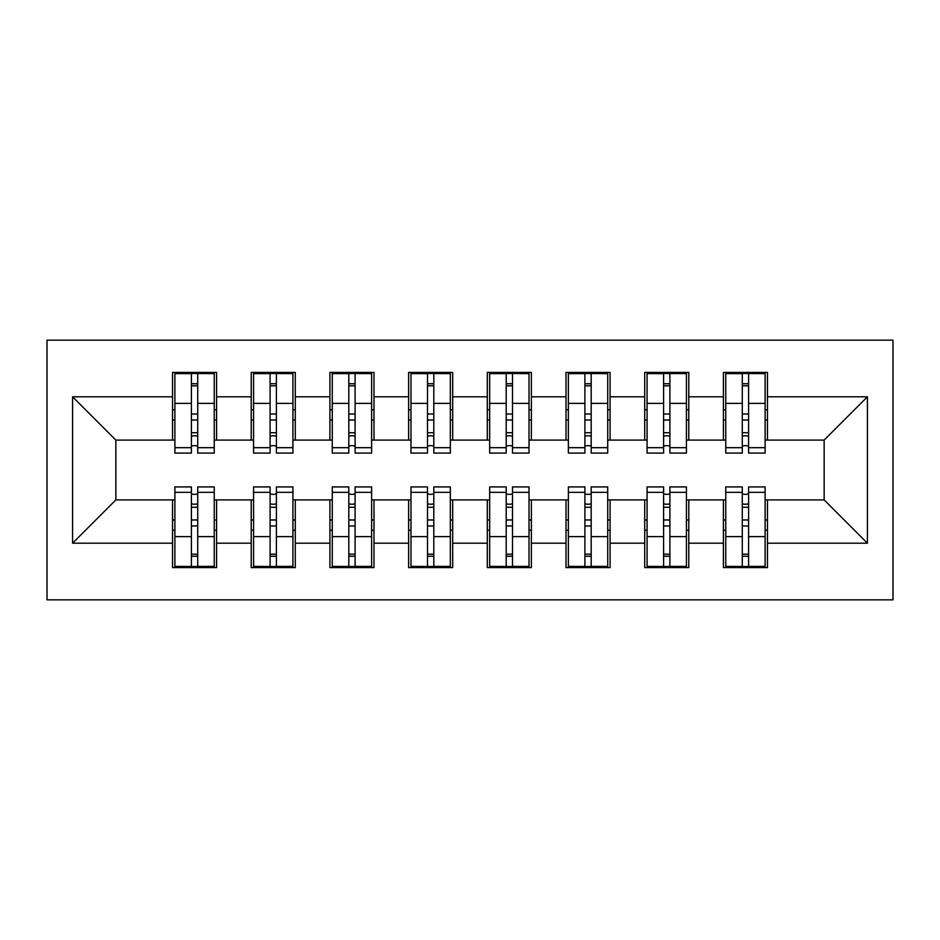 <?xml version="1.0" encoding="UTF-8"?>
<svg xmlns="http://www.w3.org/2000/svg" width="940" height="940" viewBox="0 0 940 940"><rect width="100%" height="100%" fill="white"/><g stroke="black" fill="none" stroke-linecap="round" stroke-linejoin="round"><path stroke-width="1.41" d="M47 599.849L893 599.849L893 340.151L47 340.151L47 599.849M742.295 420.027L748.593 420.027L742.295 420.027M748.593 519.973L742.295 519.973L748.593 519.973M663.593 420.027L669.891 420.027L663.593 420.027M669.891 519.973L663.593 519.973L669.891 519.973M584.903 420.027L591.189 420.027L584.903 420.027M591.189 519.973L584.903 519.973L591.189 519.973M506.202 420.027L512.5 420.027L506.202 420.027M512.5 519.973L506.202 519.973L512.5 519.973M427.5 420.027L433.798 420.027L427.5 420.027M433.798 519.973L427.5 519.973L433.798 519.973M348.811 420.027L355.097 420.027L348.811 420.027M355.097 519.973L348.811 519.973L355.097 519.973M270.109 420.027L276.407 420.027L270.109 420.027M276.407 519.973L270.109 519.973L276.407 519.973M174.887 440.096L115.855 440.096L72.58 396.809L72.58 543.191L172.525 543.191L172.525 567.584L216.588 567.584L216.588 543.191L251.215 543.191L251.215 567.584L295.289 567.584L295.289 543.191L329.916 543.191L329.916 567.584L373.991 567.584L373.991 543.191L408.618 543.191L408.618 567.584L452.692 567.584L452.692 543.191L487.308 543.191L487.308 567.584L531.382 567.584L531.382 543.191L566.009 543.191L566.009 567.584L610.084 567.584L610.084 543.191L644.711 543.191L644.711 567.584L688.785 567.584L688.785 543.191L723.412 543.191L723.412 567.584L767.475 567.584L767.475 499.904L824.145 499.904L824.145 440.096L765.113 440.096M72.58 396.809L172.525 396.809L172.525 440.096M824.145 440.096L867.42 396.809L767.475 396.809L767.475 372.416L723.412 372.416L723.412 396.809L688.785 396.809L688.785 372.416L644.711 372.416L644.711 396.809L610.084 396.809L610.084 372.416L566.009 372.416L566.009 396.809L531.382 396.809L531.382 372.416L487.308 372.416L487.308 396.809L452.692 396.809L452.692 372.416L408.618 372.416L408.618 396.809L373.991 396.809L373.991 372.416L329.916 372.416L329.916 396.809L295.289 396.809L295.289 372.416L251.215 372.416L251.215 396.809L216.588 396.809L216.588 372.416L172.525 372.416L172.525 396.809M867.42 396.809L867.42 543.191L767.475 543.191M688.785 543.191L688.785 499.904L725.762 499.904M723.412 543.191L723.412 499.904M767.475 396.809L767.475 440.096M610.084 543.191L610.084 499.904L647.073 499.904M644.711 543.191L644.711 499.904M723.412 396.809L723.412 440.096L686.423 440.096M688.785 396.809L688.785 440.096M531.382 543.191L531.382 499.904L568.371 499.904M566.009 543.191L566.009 499.904M644.711 396.809L644.711 440.096L607.722 440.096M610.084 396.809L610.084 440.096M452.692 543.191L452.692 499.904L489.67 499.904M487.308 543.191L487.308 499.904M566.009 396.809L566.009 440.096L529.02 440.096M531.382 396.809L531.382 440.096M373.991 543.191L373.991 499.904L410.98 499.904M408.618 543.191L408.618 499.904M487.308 396.809L487.308 440.096L450.331 440.096M452.692 396.809L452.692 440.096M295.289 543.191L295.289 499.904L332.278 499.904M329.916 543.191L329.916 499.904M408.618 396.809L408.618 440.096L371.629 440.096M373.991 396.809L373.991 440.096M216.588 543.191L216.588 499.904L253.577 499.904M251.215 543.191L251.215 499.904M329.916 396.809L329.916 440.096L292.928 440.096M295.289 396.809L295.289 440.096M191.408 420.027L197.706 420.027L191.408 420.027M197.706 519.973L191.408 519.973L197.706 519.973M72.58 543.191L115.855 499.904L174.887 499.904M172.525 543.191L172.525 499.904M251.215 396.809L251.215 440.096L214.238 440.096M216.588 396.809L216.588 440.096M115.855 440.096L115.855 499.904M725.762 440.096L723.412 440.096M647.073 440.096L644.711 440.096M568.371 440.096L566.009 440.096M489.67 440.096L487.308 440.096M410.98 440.096L408.618 440.096M332.278 440.096L329.916 440.096M253.577 440.096L251.215 440.096M214.238 499.904L216.588 499.904M292.928 499.904L295.289 499.904M371.629 499.904L373.991 499.904M450.331 499.904L452.692 499.904M529.02 499.904L531.382 499.904M607.722 499.904L610.084 499.904M686.423 499.904L688.785 499.904M765.113 499.904L767.475 499.904M867.42 543.191L824.145 499.904M174.887 373.204L214.238 373.204L174.887 373.204L174.887 453.08L191.408 453.08L191.408 373.497L214.238 373.615L214.238 453.08L197.706 453.08L197.706 373.615M191.408 383.731L197.706 383.731M191.408 446.465A3.149 0.811 180 0 1 194.557 445.654A3.149 0.811 180 0 1 197.706 446.465M197.706 436.583A3.149 0.811 0 0 0 194.557 435.772A3.149 0.811 0 0 0 191.408 436.583M191.408 432.717L197.706 432.717M216.588 409.793L214.238 409.793M216.588 420.027L214.238 420.027M174.887 409.793L172.525 409.793M174.887 420.027L172.525 420.027M214.238 566.797L174.887 566.797L214.238 566.797L214.238 486.92L197.706 486.92L197.706 566.503L174.887 566.385L174.887 486.92L191.408 486.92L191.408 566.385M197.706 556.269L191.408 556.269M197.706 493.535A3.149 0.811 0 0 1 194.557 494.346A3.149 0.811 0 0 1 191.408 493.535M191.408 503.417A3.149 0.811 180 0 0 194.557 504.228A3.149 0.811 180 0 0 197.706 503.417M197.706 507.283L191.408 507.283M172.525 530.207L174.887 530.207M172.525 519.973L174.887 519.973M214.238 530.207L216.588 530.207M214.238 519.973L216.588 519.973M253.577 373.204L292.928 373.204L253.577 373.204L253.577 453.08L270.109 453.08L270.109 373.497L292.928 373.615L292.928 453.08L276.407 453.08L276.407 373.615M270.109 383.731L276.407 383.731M270.109 446.465A3.149 0.811 180 0 1 273.258 445.654A3.149 0.811 180 0 1 276.407 446.465M276.407 436.583A3.149 0.811 0 0 0 273.258 435.772A3.149 0.811 0 0 0 270.109 436.583M270.109 432.717L276.407 432.717M295.289 409.793L292.928 409.793M295.289 420.027L292.928 420.027M253.577 409.793L251.215 409.793M253.577 420.027L251.215 420.027M332.278 373.204L371.629 373.204L332.278 373.204L332.278 453.08L348.811 453.08L348.811 373.497L371.629 373.615L371.629 453.08L355.097 453.08L355.097 373.615M348.811 383.731L355.097 383.731M348.811 446.465A3.149 0.811 180 0 1 351.948 445.654A3.149 0.811 180 0 1 355.097 446.465M355.097 436.583A3.149 0.811 0 0 0 351.948 435.772A3.149 0.811 0 0 0 348.811 436.583M348.811 432.717L355.097 432.717M373.991 409.793L371.629 409.793M373.991 420.027L371.629 420.027M332.278 409.793L329.916 409.793M332.278 420.027L329.916 420.027M410.98 373.204L450.331 373.204L410.98 373.204L410.98 453.08L427.5 453.08L427.5 373.497L450.331 373.615L450.331 453.08L433.798 453.08L433.798 373.615M427.5 383.731L433.798 383.731M427.5 446.465A3.149 0.811 180 0 1 430.649 445.654A3.149 0.811 180 0 1 433.798 446.465M433.798 436.583A3.149 0.811 0 0 0 430.649 435.772A3.149 0.811 0 0 0 427.5 436.583M427.5 432.717L433.798 432.717M452.692 409.793L450.331 409.793M452.692 420.027L450.331 420.027M410.98 409.793L408.618 409.793M410.98 420.027L408.618 420.027M489.67 373.204L529.02 373.204L489.67 373.204L489.67 453.08L506.202 453.08L506.202 373.497L529.02 373.615L529.02 453.08L512.5 453.08L512.5 373.615M506.202 383.731L512.5 383.731M506.202 446.465A3.149 0.811 180 0 1 509.351 445.654A3.149 0.811 180 0 1 512.5 446.465M512.5 436.583A3.149 0.811 0 0 0 509.351 435.772A3.149 0.811 0 0 0 506.202 436.583M506.202 432.717L512.5 432.717M531.382 409.793L529.02 409.793M531.382 420.027L529.02 420.027M489.67 409.793L487.308 409.793M489.67 420.027L487.308 420.027M292.928 566.797L253.577 566.797L292.928 566.797L292.928 486.92L276.407 486.92L276.407 566.503L253.577 566.385L253.577 486.92L270.109 486.92L270.109 566.385M276.407 556.269L270.109 556.269M276.407 493.535A3.149 0.811 0 0 1 273.258 494.346A3.149 0.811 0 0 1 270.109 493.535M270.109 503.417A3.149 0.811 180 0 0 273.258 504.228A3.149 0.811 180 0 0 276.407 503.417M276.407 507.283L270.109 507.283M251.215 530.207L253.577 530.207M251.215 519.973L253.577 519.973M292.928 530.207L295.289 530.207M292.928 519.973L295.289 519.973M371.629 566.797L332.278 566.797L371.629 566.797L371.629 486.92L355.097 486.92L355.097 566.503L332.278 566.385L332.278 486.92L348.811 486.92L348.811 566.385M355.097 556.269L348.811 556.269M355.097 493.535A3.149 0.811 0 0 1 351.948 494.346A3.149 0.811 0 0 1 348.811 493.535M348.811 503.417A3.149 0.811 180 0 0 351.948 504.228A3.149 0.811 180 0 0 355.097 503.417M355.097 507.283L348.811 507.283M329.916 530.207L332.278 530.207M329.916 519.973L332.278 519.973M371.629 530.207L373.991 530.207M371.629 519.973L373.991 519.973M450.331 566.797L410.98 566.797L450.331 566.797L450.331 486.92L433.798 486.92L433.798 566.503L410.98 566.385L410.98 486.92L427.5 486.92L427.5 566.385M433.798 556.269L427.5 556.269M433.798 493.535A3.149 0.811 0 0 1 430.649 494.346A3.149 0.811 0 0 1 427.5 493.535M427.5 503.417A3.149 0.811 180 0 0 430.649 504.228A3.149 0.811 180 0 0 433.798 503.417M433.798 507.283L427.5 507.283M408.618 530.207L410.98 530.207M408.618 519.973L410.98 519.973M450.331 530.207L452.692 530.207M450.331 519.973L452.692 519.973M529.02 566.797L489.67 566.797L529.02 566.797L529.02 486.92L512.5 486.92L512.5 566.503L489.67 566.385L489.67 486.92L506.202 486.92L506.202 566.385M512.5 556.269L506.202 556.269M512.5 493.535A3.149 0.811 0 0 1 509.351 494.346A3.149 0.811 0 0 1 506.202 493.535M506.202 503.417A3.149 0.811 180 0 0 509.351 504.228A3.149 0.811 180 0 0 512.5 503.417M512.5 507.283L506.202 507.283M487.308 530.207L489.67 530.207M487.308 519.973L489.67 519.973M529.02 530.207L531.382 530.207M529.02 519.973L531.382 519.973M568.371 373.204L607.722 373.204L568.371 373.204L568.371 453.08L584.903 453.08L584.903 373.497L607.722 373.615L607.722 453.08L591.189 453.08L591.189 373.615M584.903 383.731L591.189 383.731M584.903 446.465A3.149 0.811 180 0 1 588.052 445.654A3.149 0.811 180 0 1 591.189 446.465M591.189 436.583A3.149 0.811 0 0 0 588.052 435.772A3.149 0.811 0 0 0 584.903 436.583M584.903 432.717L591.189 432.717M610.084 409.793L607.722 409.793M610.084 420.027L607.722 420.027M568.371 409.793L566.009 409.793M568.371 420.027L566.009 420.027M607.722 566.797L568.371 566.797L607.722 566.797L607.722 486.92L591.189 486.92L591.189 566.503L568.371 566.385L568.371 486.92L584.903 486.92L584.903 566.385M591.189 556.269L584.903 556.269M591.189 493.535A3.149 0.811 0 0 1 588.052 494.346A3.149 0.811 0 0 1 584.903 493.535M584.903 503.417A3.149 0.811 180 0 0 588.052 504.228A3.149 0.811 180 0 0 591.189 503.417M591.189 507.283L584.903 507.283M566.009 530.207L568.371 530.207M566.009 519.973L568.371 519.973M607.722 530.207L610.084 530.207M607.722 519.973L610.084 519.973M647.073 373.204L686.423 373.204L647.073 373.204L647.073 453.08L663.593 453.08L663.593 373.497L686.423 373.615L686.423 453.08L669.891 453.08L669.891 373.615M663.593 383.731L669.891 383.731M663.593 446.465A3.149 0.811 180 0 1 666.742 445.654A3.149 0.811 180 0 1 669.891 446.465M669.891 436.583A3.149 0.811 0 0 0 666.742 435.772A3.149 0.811 0 0 0 663.593 436.583M663.593 432.717L669.891 432.717M688.785 409.793L686.423 409.793M688.785 420.027L686.423 420.027M647.073 409.793L644.711 409.793M647.073 420.027L644.711 420.027M686.423 566.797L647.073 566.797L686.423 566.797L686.423 486.92L669.891 486.92L669.891 566.503L647.073 566.385L647.073 486.92L663.593 486.92L663.593 566.385M669.891 556.269L663.593 556.269M669.891 493.535A3.149 0.811 0 0 1 666.742 494.346A3.149 0.811 0 0 1 663.593 493.535M663.593 503.417A3.149 0.811 180 0 0 666.742 504.228A3.149 0.811 180 0 0 669.891 503.417M669.891 507.283L663.593 507.283M644.711 530.207L647.073 530.207M644.711 519.973L647.073 519.973M686.423 530.207L688.785 530.207M686.423 519.973L688.785 519.973M725.762 373.204L765.113 373.204L725.762 373.204L725.762 453.08L742.295 453.08L742.295 373.497L765.113 373.615L765.113 453.08L748.593 453.08L748.593 373.615M742.295 383.731L748.593 383.731M742.295 446.465A3.149 0.811 180 0 1 745.443 445.654A3.149 0.811 180 0 1 748.593 446.465M748.593 436.583A3.149 0.811 0 0 0 745.443 435.772A3.149 0.811 0 0 0 742.295 436.583M742.295 432.717L748.593 432.717M767.475 409.793L765.113 409.793M767.475 420.027L765.113 420.027M725.762 409.793L723.412 409.793M725.762 420.027L723.412 420.027M765.113 566.797L725.762 566.797L765.113 566.797L765.113 486.92L748.593 486.92L748.593 566.503L725.762 566.385L725.762 486.92L742.295 486.92L742.295 566.385M748.593 556.269L742.295 556.269M748.593 493.535A3.149 0.811 0 0 1 745.443 494.346A3.149 0.811 0 0 1 742.295 493.535M742.295 503.417A3.149 0.811 180 0 0 745.443 504.228A3.149 0.811 180 0 0 748.593 503.417M748.593 507.283L742.295 507.283M723.412 530.207L725.762 530.207M723.412 519.973L725.762 519.973M765.113 530.207L767.475 530.207M765.113 519.973L767.475 519.973M174.887 373.615L191.408 373.615M197.706 447.675L214.238 447.675M197.706 403.378L214.238 403.378M174.887 447.675L191.408 447.675M174.887 403.378L191.408 403.378M191.408 414.023L197.706 414.023M191.408 385.811L197.706 385.811M214.238 566.385L197.706 566.385M191.408 492.325L174.887 492.325M191.408 536.623L174.887 536.623M214.238 492.325L197.706 492.325M214.238 536.623L197.706 536.623M197.706 525.977L191.408 525.977M197.706 554.189L191.408 554.189M253.577 373.615L270.109 373.615M276.407 447.675L292.928 447.675M276.407 403.378L292.928 403.378M253.577 447.675L270.109 447.675M253.577 403.378L270.109 403.378M270.109 414.023L276.407 414.023M270.109 385.811L276.407 385.811M332.278 373.615L348.811 373.615M355.097 447.675L371.629 447.675M355.097 403.378L371.629 403.378M332.278 447.675L348.811 447.675M332.278 403.378L348.811 403.378M348.811 414.023L355.097 414.023M348.811 385.811L355.097 385.811M410.98 373.615L427.5 373.615M433.798 447.675L450.331 447.675M433.798 403.378L450.331 403.378M410.98 447.675L427.5 447.675M410.98 403.378L427.5 403.378M427.5 414.023L433.798 414.023M427.5 385.811L433.798 385.811M489.67 373.615L506.202 373.615M512.5 447.675L529.02 447.675M512.5 403.378L529.02 403.378M489.67 447.675L506.202 447.675M489.67 403.378L506.202 403.378M506.202 414.023L512.5 414.023M506.202 385.811L512.5 385.811M292.928 566.385L276.407 566.385M270.109 492.325L253.577 492.325M270.109 536.623L253.577 536.623M292.928 492.325L276.407 492.325M292.928 536.623L276.407 536.623M276.407 525.977L270.109 525.977M276.407 554.189L270.109 554.189M371.629 566.385L355.097 566.385M348.811 492.325L332.278 492.325M348.811 536.623L332.278 536.623M371.629 492.325L355.097 492.325M371.629 536.623L355.097 536.623M355.097 525.977L348.811 525.977M355.097 554.189L348.811 554.189M450.331 566.385L433.798 566.385M427.5 492.325L410.98 492.325M427.5 536.623L410.98 536.623M450.331 492.325L433.798 492.325M450.331 536.623L433.798 536.623M433.798 525.977L427.5 525.977M433.798 554.189L427.5 554.189M529.02 566.385L512.5 566.385M506.202 492.325L489.67 492.325M506.202 536.623L489.67 536.623M529.02 492.325L512.5 492.325M529.02 536.623L512.5 536.623M512.5 525.977L506.202 525.977M512.5 554.189L506.202 554.189M568.371 373.615L584.903 373.615M591.189 447.675L607.722 447.675M591.189 403.378L607.722 403.378M568.371 447.675L584.903 447.675M568.371 403.378L584.903 403.378M584.903 414.023L591.189 414.023M584.903 385.811L591.189 385.811M607.722 566.385L591.189 566.385M584.903 492.325L568.371 492.325M584.903 536.623L568.371 536.623M607.722 492.325L591.189 492.325M607.722 536.623L591.189 536.623M591.189 525.977L584.903 525.977M591.189 554.189L584.903 554.189M647.073 373.615L663.593 373.615M669.891 447.675L686.423 447.675M669.891 403.378L686.423 403.378M647.073 447.675L663.593 447.675M647.073 403.378L663.593 403.378M663.593 414.023L669.891 414.023M663.593 385.811L669.891 385.811M686.423 566.385L669.891 566.385M663.593 492.325L647.073 492.325M663.593 536.623L647.073 536.623M686.423 492.325L669.891 492.325M686.423 536.623L669.891 536.623M669.891 525.977L663.593 525.977M669.891 554.189L663.593 554.189M725.762 373.615L742.295 373.615M748.593 447.675L765.113 447.675M748.593 403.378L765.113 403.378M725.762 447.675L742.295 447.675M725.762 403.378L742.295 403.378M742.295 414.023L748.593 414.023M742.295 385.811L748.593 385.811M765.113 566.385L748.593 566.385M742.295 492.325L725.762 492.325M742.295 536.623L725.762 536.623M765.113 492.325L748.593 492.325M765.113 536.623L748.593 536.623M748.593 525.977L742.295 525.977M748.593 554.189L742.295 554.189"/></g></svg>
